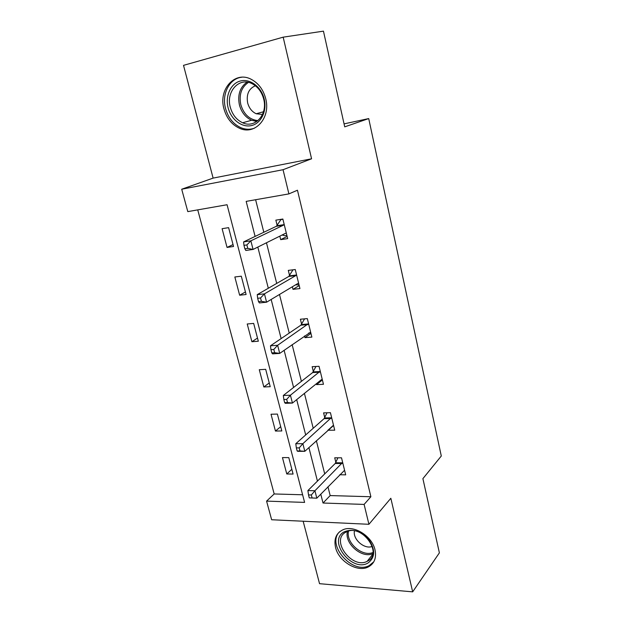 <?xml version="1.0" encoding="UTF-8"?>
<svg xmlns="http://www.w3.org/2000/svg" width="623" height="623" viewBox="0 0 623 623"><rect width="100%" height="100%" fill="white"/><g stroke="black" fill="none" stroke-linecap="round" stroke-linejoin="round"><path stroke-width="0.93" d="M223.945 108.799C226.608 118.222 231.811 124.717 239.559 128.291C254.846 135.58 270.974 118.051 265.702 98.613C263.35 89.79 258.646 83.42 251.599 79.503C235.253 70.259 218.151 89.221 223.945 108.799M335.54 547.407C338.585 561.339 357.438 572.763 368.286 566.953C374.376 563.636 376.619 557.943 375.015 549.891C372.188 536.302 354.222 524.932 343.374 529.589C336.334 532.774 333.718 538.716 335.54 547.407M327.963 486.789L330.174 495.573L370.88 496.749L364.112 504.42L368.925 524.293L271.651 519.753L266.574 501.118L304.6 502.403L227.068 204.733L187.803 211.618L181.706 189.221L283.044 169.713L288.901 193.893L246.171 201.385L255.103 236.421M344.06 123.876L368.715 118.58L344.721 126.851L323.454 31.15L283.169 37.162L183.52 65.353L213.113 178.108L181.706 189.221M303.152 521.225L319.544 583.681L412.675 591.85L390.831 498.275L368.925 524.293M197.732 209.881L274.19 493.961L266.574 501.118M368.715 118.58L441.294 456.013L422.9 478.643L439.386 552.85L412.675 591.85M274.19 493.961L302.614 494.779M293.09 474.064L288.792 457.617L282.453 457.594L286.775 473.971L293.09 474.064M281.814 430.952L277.391 414.069L271.021 414.233L275.452 431.046L281.814 430.952M270.226 386.688L265.686 369.346L259.285 369.712L263.833 386.976L270.226 386.688M258.327 341.225L253.662 323.407L247.23 323.983L251.902 341.716L258.327 341.225M246.101 294.508L241.303 276.191L234.84 276.986L239.645 295.216L246.101 294.508M233.532 246.482L228.602 227.652L222.1 228.688L227.045 247.424L233.532 246.482M370.88 496.749L297.451 190.217L288.901 193.893M255.617 199.726L263.817 232.262M266.465 242.775L276.705 283.41M279.493 294.469L289.228 333.087M292.14 344.651L301.392 381.354M304.429 393.393L313.213 428.274M316.359 440.757L324.715 473.893M339.73 474.757L345.695 474.851L341.513 457.819L334.715 457.796L335.852 462.383M327.885 430.22L334.73 430.197L330.431 412.691L323.586 412.87L324.754 417.589M316.375 383.745L316.585 384.609L323.454 384.298L319.031 366.301L312.154 366.698L313.353 371.549M313.439 371.884L313.595 372.507M304.538 335.953L304.951 337.643L311.858 337.105L307.318 318.602L300.387 319.225L301.625 324.209M301.703 324.528L301.844 325.089M292.351 286.767L292.989 289.337L299.936 288.574L295.263 269.533L288.293 270.39L289.563 275.522M289.64 275.818L289.765 276.316M279.813 236.148L280.677 239.645L287.67 238.625L282.858 219.031L275.849 220.145L277.157 225.425M277.219 225.697L277.328 226.126M213.113 178.108L311.57 158.795L283.169 37.162M311.57 158.795L283.044 169.713M320.767 494.148L323.033 503.026L364.112 504.42M257.813 247.074L268.311 288.262M271.161 299.461L281.129 338.585M284.111 350.29L293.581 387.459M296.688 399.639L305.683 434.947M308.899 447.571L317.442 481.104M330.174 495.573L323.033 503.026M291.844 469.275L286.775 473.971M280.693 426.685L275.452 431.046M333.064 425.579L327.908 430.291M269.253 382.966L263.833 386.976M322.379 379.921L316.585 384.609M257.501 338.079L251.902 341.716M310.955 333.406L304.951 337.643M245.439 291.969L239.645 295.216M299.204 285.583L292.989 289.337M233.033 244.59L227.045 247.424M287.125 236.397L280.677 239.645M342.004 463.543L335.205 463.489L307.894 490.574L314.926 490.76L342.642 462.43M311.329 494.989L314.926 490.76L316.827 498.182L309.281 497.878L312.1 497.964L311.329 494.989L308.517 494.911L309.281 497.878M344.574 470.272L316.827 498.182L312.1 497.964M335.205 463.489L337.9 457.804M307.894 490.574L308.517 494.911M343.826 532.034C352.174 528.242 360.507 530.78 368.832 539.658C375.443 549.579 375.248 557.305 368.255 562.834C352.501 573.012 327.418 541.325 343.826 532.034M367.967 560.91C382.826 553.364 362.516 524.566 347.229 531.505L345.376 532.431C330.634 540.702 352.151 569.336 367.126 561.354L367.967 560.91M339.59 531.762C326.047 544.627 352.361 574.842 369.182 565.591L373.831 561.751M354.456 530.889C352.478 539.183 364.502 549.727 372.258 546.41M264.191 98.971C267.197 111.081 261.06 123.51 251.419 125.581C241.81 127.832 231.024 119.523 228.111 107.771C225.059 96.059 230.658 83.466 240.361 81.006C250.018 78.366 261.333 86.831 264.191 98.971M230.3 107.234C232.402 114.71 236.514 119.889 242.651 122.77C254.955 128.727 267.929 114.616 263.685 99.088C261.792 92.002 258 86.901 252.307 83.801C239.333 76.59 225.728 91.612 230.3 107.234M255.375 85.764C248.772 88.63 246.194 94.353 247.658 102.927C249.083 108.114 251.926 111.712 256.178 113.744L262.501 114.476M241.779 77.221C229.42 78.451 221.547 94.081 225.51 108.41C228.143 117.747 233.298 124.187 240.984 127.731C245.602 129.615 250.127 129.755 254.558 128.136M330.93 418.5L324.085 418.648L295.777 443.716L302.856 443.677L331.592 417.433M299.188 447.882L302.856 443.677L304.811 451.309L297.739 451.317L297.14 450.951L299.982 450.943L299.188 447.882L296.353 447.89L297.14 450.951M333.57 425.493L304.811 451.309L299.982 450.943M324.085 418.648L327.052 412.776M295.777 443.716L296.353 447.89M322.262 379.462L321.382 379.703L322.317 379.672M319.537 372.196L312.653 372.562L283.309 395.48L290.427 395.208L320.23 371.176M286.689 399.39L290.427 395.208L292.444 403.065L285.334 403.307L284.649 402.637L287.499 402.544L286.689 399.39L283.839 399.491L284.649 402.637M321.382 379.703L292.444 403.065L287.499 402.544M312.653 372.562L315.947 366.48M283.309 395.48L283.839 399.491M308.65 333.056L310.83 332.923M307.832 324.583L300.901 325.175L270.468 345.812L277.632 345.282L308.549 323.617M273.816 349.448L277.632 345.282L279.711 353.389L272.555 353.864L271.784 352.891L274.65 352.696L273.816 349.448L270.943 349.651L271.784 352.891M310.643 332.137L279.711 353.389L274.65 352.696M300.901 325.175L304.585 318.851M270.468 345.812L270.943 349.651M295.567 284.843L299.024 284.859M295.785 275.6L288.815 276.433L257.244 294.64L264.448 293.854L295.785 275.6L296.525 274.688M260.546 297.981L264.448 293.854L266.589 302.202L259.394 302.942L258.522 301.633L261.411 301.33L260.546 297.981L257.657 298.292L258.522 301.633M298.682 283.457L297.739 283.543L266.589 302.202L261.411 301.33M288.815 276.433L292.974 269.814M257.244 294.64L257.657 298.292M282.055 235.027L284.921 235.704L286.884 235.416M281.728 219.21L280.95 219.576L282.912 219.265M283.387 225.191L276.378 226.274L243.609 241.903L250.859 240.836L283.387 225.191L284.158 224.342M246.872 244.932L250.859 240.836L253.063 249.441L245.828 250.462L244.855 248.795L247.759 248.382L246.872 244.932L243.967 245.353L244.855 248.795M286.378 233.36L285.396 233.368L253.063 249.441L247.759 248.382M276.378 226.274L280.95 219.576M243.609 241.903L243.967 245.353M342.479 462.803L335.688 462.757M372.873 553.652C361.823 558.862 344.13 543.287 347.447 531.427M348.553 531.092C345.5 542.501 362.376 557.344 373.021 552.469M256.816 121.501L251.591 120.262C245.524 117.436 241.467 112.335 239.419 104.96C237.418 94.852 239.941 87.243 246.981 82.15M248.437 82.4C241.405 87.251 238.858 94.657 240.805 104.617C243.795 114.359 249.519 119.686 257.969 120.613M331.42 417.799L324.583 417.947M320.051 371.534L313.174 371.9M308.362 323.952L301.439 324.552M298.401 283.41L297.887 283.473M296.338 275.016L289.368 275.849M286.082 233.29L285.326 233.407M283.963 224.654L276.955 225.736M368.286 566.953L369.478 565.443M372.741 554.283L367.126 561.354M256.178 113.744L263.506 111.758M256.964 121.399L251.591 120.262L242.651 122.77M319.591 372.157L312.707 372.523M307.972 324.466L301.049 325.058M296.026 275.413L289.064 276.246M283.73 224.942L276.721 226.024"/></g></svg>
